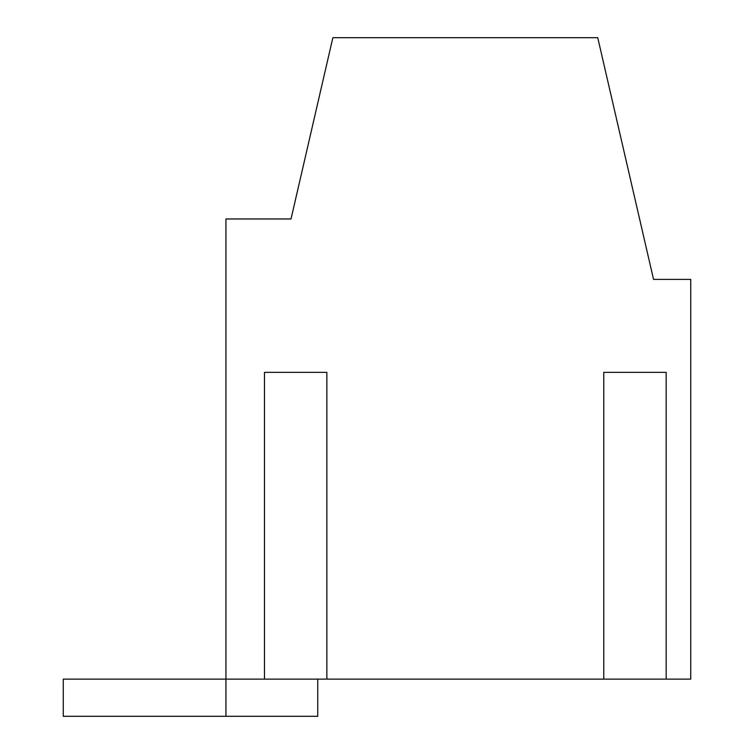 <?xml version="1.0" encoding="UTF-8"?>
<svg xmlns="http://www.w3.org/2000/svg" width="754" height="754" viewBox="0 0 754 754"><rect width="100%" height="100%" fill="white"/><g stroke="black" fill="none" stroke-linecap="round" stroke-linejoin="round"><path stroke-width="1.13" d="M63.261 679.118L225.946 679.118L225.946 218.971L291.016 218.971L332.863 37.7L597.752 37.7L653.548 279.395L690.739 279.395L690.739 679.118L225.946 679.118L225.946 716.3L63.261 716.3L63.261 679.118M317.736 679.118L317.736 716.3L225.946 716.3M666.159 679.118L666.159 372.353L603.765 372.353L603.765 679.118M326.859 679.118L326.859 372.353L264.466 372.353L264.466 679.118"/></g></svg>
